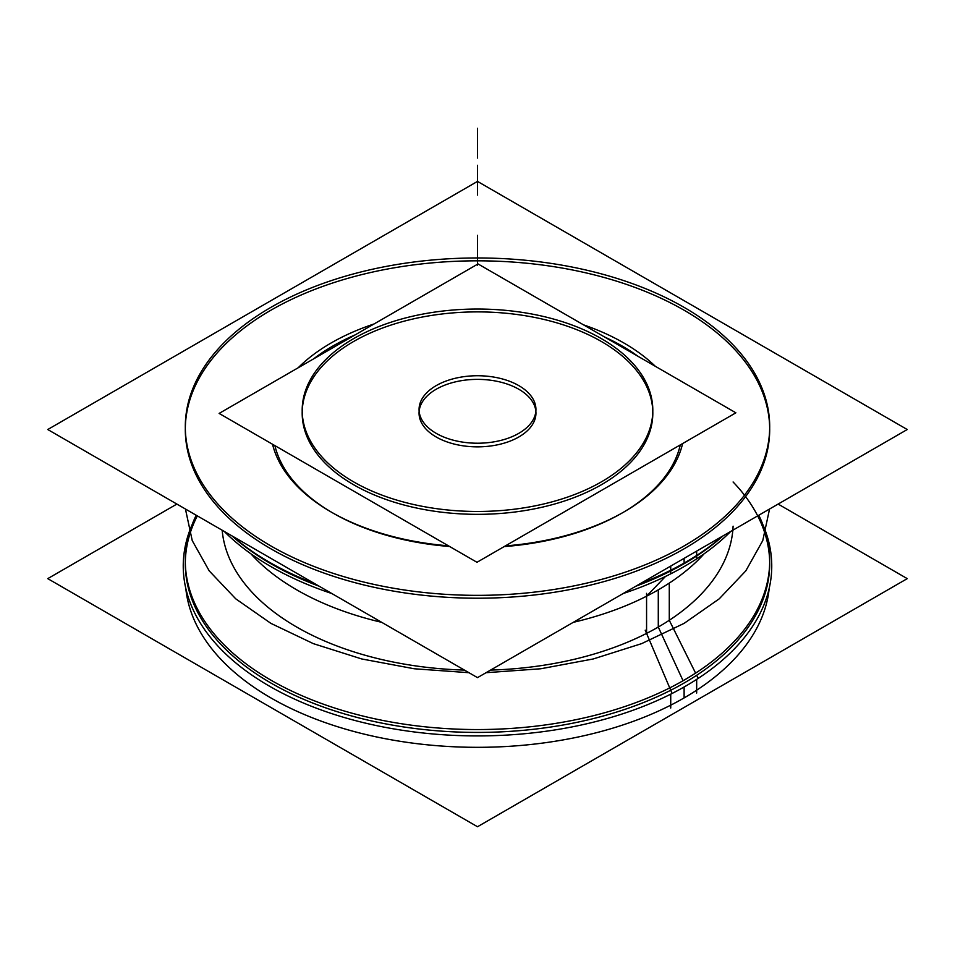 <?xml version="1.0" encoding="UTF-8"?>
<svg xmlns="http://www.w3.org/2000/svg" width="955" height="955" viewBox="0 0 955 955"><rect width="100%" height="100%" fill="white"/><g stroke="black" fill="none" stroke-linecap="round" stroke-linejoin="round"><path stroke-width="1.43" d="M232.423 536.149A294.247 169.883 0 0 0 314.637 583.601M640.363 583.601A294.247 169.883 0 0 0 698.224 554.461M231.958 535.874A292.194 168.701 0 0 0 319.125 586.191A292.194 168.701 180 0 1 231.958 535.874A292.194 168.701 0 0 0 319.125 586.191A292.194 168.701 180 0 1 231.958 535.874M723.042 535.874A292.194 168.701 0 0 1 684.114 563.713A292.194 168.701 0 0 0 723.042 535.874A292.194 168.701 180 0 1 684.114 563.713A292.194 168.701 180 0 1 635.875 586.191A292.194 168.701 0 0 0 684.114 563.713A292.194 168.701 180 0 1 635.875 586.191A292.194 168.701 0 0 0 684.114 563.713A292.194 168.701 0 0 0 722.087 536.722M665.504 576.438L646.571 596.195M672.093 569.55A294.247 169.883 0 0 0 722.577 536.149M696.852 561.313A255.665 147.607 180 0 1 658.282 589.856L658.282 627.041A255.665 147.607 0 0 0 732.831 530.216A255.665 147.607 180 0 1 658.282 627.041A255.665 147.607 180 0 1 490.572 670.088A255.665 147.607 0 0 0 658.282 627.041L658.282 589.856A255.665 147.607 0 0 0 704.193 553.721A255.665 147.607 180 0 1 658.282 589.856A255.665 147.607 180 0 1 573.275 622.338A255.665 147.607 0 0 0 658.282 589.856A255.665 147.607 0 0 0 704.193 553.721A255.665 147.607 0 0 1 658.282 589.856A255.665 147.607 180 0 1 573.275 622.338A255.665 147.607 0 0 0 658.282 589.856L658.282 627.041A255.665 147.607 180 0 1 490.572 670.088A255.665 147.607 0 0 0 658.282 627.041L658.282 589.856L658.282 627.041A255.665 147.607 0 0 0 732.831 530.216A255.665 147.607 0 0 1 658.282 627.041L683.064 680.736L658.282 627.041A255.665 147.607 180 0 1 490.572 670.088M670.732 566.076L670.732 573.836A292.194 168.701 0 0 0 730.79 531.398M670.732 553.196A292.194 168.701 0 0 0 769.694 426.658A292.194 168.701 0 0 0 580.783 268.856A292.194 168.701 0 0 0 258.328 315.102M185.306 429.523A292.194 168.701 0 0 0 365.681 585.379A292.194 168.701 0 0 0 684.114 548.803A292.194 168.701 0 0 0 769.694 429.523M769.682 428.091A292.194 168.701 0 0 0 588.173 273.393A292.194 168.701 0 0 0 270.886 310.232A292.194 168.701 0 0 0 185.401 425.202M284.268 300.121A292.194 168.701 0 0 0 185.306 426.658A292.194 168.701 0 0 0 374.217 584.46A292.194 168.701 0 0 0 696.673 538.214M696.673 551.095L696.673 555.464M696.673 555.989L696.673 558.854A292.194 168.701 0 0 1 623.173 593.533M224.21 531.398A292.194 168.701 0 0 0 331.827 593.533M477.5 677.632L907.25 429.523L477.5 181.402L47.75 429.523L477.5 677.632M270.886 310.232A292.194 168.701 180 0 1 684.114 310.232A292.194 168.701 180 0 1 684.114 548.803A292.194 168.701 180 0 1 270.886 548.803A292.194 168.701 180 0 1 270.886 310.232A292.194 168.701 0 0 0 270.886 548.803A292.194 168.701 0 0 0 684.114 548.803A292.194 168.701 0 0 0 684.114 310.232A292.194 168.701 0 0 0 270.886 310.232A292.194 168.701 180 0 1 684.114 310.232A292.194 168.701 180 0 1 684.114 548.803A292.194 168.701 180 0 1 270.886 548.803A292.194 168.701 180 0 1 270.886 310.232A292.194 168.701 0 0 1 684.114 310.232A292.194 168.701 0 0 1 684.114 548.803A292.194 168.701 180 0 1 270.886 548.803A292.194 168.701 180 0 1 270.886 310.232M322.217 348.456A207.008 119.518 180 0 1 374.074 323.96M583.481 324.831A207.008 119.518 180 0 1 655.321 366.302M682.622 443.562A207.008 119.518 180 0 1 623.89 511.987A207.008 119.518 180 0 1 614.399 517.133M623.006 512.501A204.525 118.086 0 0 0 680.282 444.911A204.525 118.086 0 0 1 623.006 512.501A204.525 118.086 0 0 0 680.282 444.911A204.525 118.086 0 0 1 623.006 512.501M637.856 356.215A204.525 118.086 0 0 0 604.455 336.936A204.525 118.086 0 0 1 637.856 356.215A204.525 118.086 0 0 0 604.455 336.936A204.525 118.086 0 0 1 637.856 356.215M355.129 334.895A204.525 118.086 0 0 0 332.877 346.02A204.525 118.086 0 0 0 313.622 358.865A204.525 118.086 0 0 1 332.877 346.02A204.525 118.086 0 0 0 313.622 358.865A204.525 118.086 0 0 1 332.877 346.02A204.525 118.086 0 0 1 355.129 334.895A204.525 118.086 0 0 0 332.877 346.02A204.525 118.086 0 0 1 355.129 334.895M632.783 506.52A207.008 119.518 180 0 1 623.89 511.987A207.008 119.518 180 0 1 505.326 545.914M448.444 545.818A207.008 119.518 180 0 1 331.11 511.987A207.008 119.518 180 0 1 272.545 444.266M298.175 367.782A207.008 119.518 180 0 1 340.601 337.843M332.865 513.002A204.525 118.086 0 0 0 449.602 546.499A204.525 118.086 0 0 1 274.885 445.615A204.525 118.086 0 0 0 329.797 511.188M504.168 546.582A204.525 118.086 0 0 0 622.123 513.014A204.525 118.086 0 0 1 504.168 546.582A204.525 118.086 0 0 0 622.123 513.014A204.525 118.086 0 0 1 504.168 546.582M176.878 504.073L47.75 578.635L477.5 826.744L907.25 578.635L778.122 504.073M769.205 588.328A292.194 168.701 180 0 1 684.114 697.914L684.114 686.991L684.114 697.914A292.194 168.701 180 0 0 769.205 588.328A292.194 168.701 180 0 1 684.114 697.914A292.194 168.701 180 0 0 769.205 588.328A292.194 168.701 180 0 1 684.114 697.914A292.194 168.701 180 0 1 373.489 736.269A292.194 168.701 180 0 1 185.795 588.328A292.194 168.701 180 0 0 373.489 736.269A292.194 168.701 180 0 0 684.114 697.914A292.194 168.701 180 0 1 387.802 739.182A292.194 168.701 180 0 1 189.102 605.733M196.205 515.223A292.194 168.701 0 0 0 185.306 560.86A292.194 168.701 0 0 0 374.217 718.661A292.194 168.701 0 0 0 696.673 672.416M696.673 679.387L696.673 693.055M185.306 563.713A292.194 168.701 0 0 0 365.681 719.569A292.194 168.701 0 0 0 684.114 683.004A292.194 168.701 180 0 1 328.15 708.717A292.194 168.701 180 0 1 197.315 515.867A292.194 168.701 0 0 0 185.401 559.403M670.732 694.154L670.732 708.037M670.732 687.397A292.194 168.701 0 0 0 769.694 560.86A292.194 168.701 0 0 0 758.795 515.223M733.094 481.977A292.194 168.701 180 0 1 684.114 683.004A292.194 168.701 0 0 0 769.694 563.713M769.682 562.292A292.194 168.701 0 0 0 757.685 515.867A292.194 168.701 180 0 1 684.114 683.004A292.194 168.701 180 0 1 367.09 719.903A292.194 168.701 180 0 1 185.33 565.479M645.21 630.181L672.093 693.461A294.247 169.883 0 0 0 762.842 524.546M669.276 583.087L669.276 620.284L695.598 673.12M696.673 675.28L698.224 678.384A294.247 169.883 0 0 1 340.41 716.357A294.247 169.883 0 0 1 192.158 524.546M464.428 670.088A255.665 147.607 180 0 1 222.169 530.216A255.665 147.607 0 0 0 464.428 670.088A255.665 147.607 180 0 1 222.169 530.216A255.665 147.607 0 0 0 464.428 670.088A255.665 147.607 180 0 1 228.591 556.407M250.807 553.721A255.665 147.607 0 0 0 381.725 622.338A255.665 147.607 180 0 1 250.807 553.721A255.665 147.607 0 0 0 381.725 622.338A255.665 147.607 180 0 1 250.807 553.721M646.571 593.342L646.571 633.392M733.094 526.169A255.665 147.607 180 0 1 658.282 627.041L683.064 680.736M476.975 562.292L735.875 412.811L478.025 263.938L219.125 413.42L476.975 562.292M652.802 411.689A175.314 101.218 0 0 0 543.443 319.328A175.314 101.218 0 0 0 353.529 341.544A175.314 101.218 180 0 1 601.471 341.544A175.314 101.218 180 0 1 601.471 484.686A175.314 101.218 180 0 1 353.529 484.686A175.314 101.218 180 0 1 353.529 341.544A175.314 101.218 0 0 0 302.246 410.507M436.172 389.258A58.434 33.735 0 0 0 436.172 436.972A58.434 33.735 0 0 0 518.828 436.972A58.434 33.735 0 0 0 518.828 389.258A58.434 33.735 0 0 0 436.172 389.258A58.434 33.735 0 0 0 436.172 436.972A58.434 33.735 0 0 0 518.828 436.972A58.434 33.735 0 0 0 518.828 389.258A58.434 33.735 0 0 0 436.172 389.258A58.434 33.735 0 0 0 436.172 436.972A58.434 33.735 0 0 0 518.828 436.972A58.434 33.735 0 0 0 518.828 389.258A58.434 33.735 0 0 0 436.172 389.258A58.434 33.735 0 0 0 436.172 436.972A58.434 33.735 0 0 0 518.828 436.972A58.434 33.735 0 0 0 518.828 389.258A58.434 33.735 0 0 0 436.172 389.258A58.434 33.735 0 0 0 436.172 436.972A58.434 33.735 0 0 0 518.828 436.972A58.434 33.735 0 0 0 518.828 389.258A58.434 33.735 0 0 0 436.172 389.258M438.858 384.173A58.434 33.735 0 0 0 419.066 409.48A58.434 33.735 0 0 0 456.848 441.043A58.434 33.735 0 0 0 521.335 431.791M516.142 434.788A58.434 33.735 0 0 0 535.934 409.48A58.434 33.735 0 0 0 498.152 377.917A58.434 33.735 0 0 0 433.666 387.169M361.563 334.334A175.314 101.218 0 0 0 302.186 410.256A175.314 101.218 0 0 0 415.532 504.932A175.314 101.218 0 0 0 609.004 477.19M302.186 413.121A175.314 101.218 0 0 0 410.411 506.627A175.314 101.218 0 0 0 601.471 484.686A175.314 101.218 0 0 0 652.814 413.121M593.437 486.179A175.314 101.218 0 0 0 652.814 410.256A175.314 101.218 0 0 0 539.468 315.568A175.314 101.218 0 0 0 345.996 343.323M684.114 563.08L684.114 558.353M684.114 683.004A292.194 168.701 0 0 0 757.685 515.867A292.194 168.701 0 0 1 684.114 683.004A292.194 168.701 180 0 1 328.15 708.717A292.194 168.701 180 0 1 197.315 515.867A292.194 168.701 0 0 0 328.15 708.717A292.194 168.701 0 0 0 684.114 683.004M477.5 128.257L477.5 158.076L477.5 128.257M270.886 623.364L313.383 643.658L361.754 658.962L414.219 668.763L468.953 672.702L414.219 668.763L361.754 658.962L313.383 643.658L270.886 623.364L313.383 643.658L361.754 658.962L414.219 668.763L468.953 672.702L414.219 668.763L361.754 658.962L313.383 643.658L270.886 623.364L235.73 598.821L209.229 570.899L192.242 540.614L185.437 509.015L192.242 540.614L209.229 570.899L235.73 598.821L270.886 623.364L235.73 598.821L209.229 570.899L192.242 540.614L185.437 509.015L192.242 540.614L209.229 570.899L235.73 598.821L270.886 623.364M486.047 672.702L540.781 668.763L593.258 658.962L641.605 643.646L684.114 623.364L719.246 598.821L745.783 570.899L762.759 540.614L769.563 509.015L762.759 540.614L745.783 570.899L719.246 598.821L684.114 623.364L641.605 643.646L593.258 658.962L540.781 668.763L486.047 672.702L540.781 668.763L593.258 658.962L641.605 643.646L684.114 623.364L719.246 598.821L745.783 570.899L762.759 540.614L769.563 509.015L762.759 540.614L745.783 570.899L719.246 598.821L684.114 623.364L641.605 643.646L593.258 658.962L540.781 668.763L486.047 672.702M274.885 445.615A204.525 118.086 0 0 0 449.602 546.499A204.525 118.086 0 0 1 274.885 445.615M684.114 697.914A292.194 168.701 180 0 1 373.489 736.269A292.194 168.701 180 0 1 185.795 588.328A292.194 168.701 180 0 0 373.489 736.269A292.194 168.701 180 0 0 684.114 697.914L684.114 686.991M477.5 235.348L477.5 265.168L477.5 235.348M601.471 484.686A175.314 101.218 0 0 0 601.471 341.544A175.314 101.218 0 0 0 353.529 341.544A175.314 101.218 180 0 1 601.471 341.544A175.314 101.218 180 0 1 601.471 484.686A175.314 101.218 180 0 1 353.529 484.686A175.314 101.218 180 0 1 353.529 341.544A175.314 101.218 0 0 0 353.529 484.686A175.314 101.218 0 0 0 601.471 484.686A175.314 101.218 180 0 1 353.529 484.686A175.314 101.218 180 0 1 353.529 341.544A175.314 101.218 0 0 1 601.471 341.544A175.314 101.218 0 0 1 601.471 484.686M477.5 165.275L477.5 195.095L477.5 165.275"/></g></svg>
